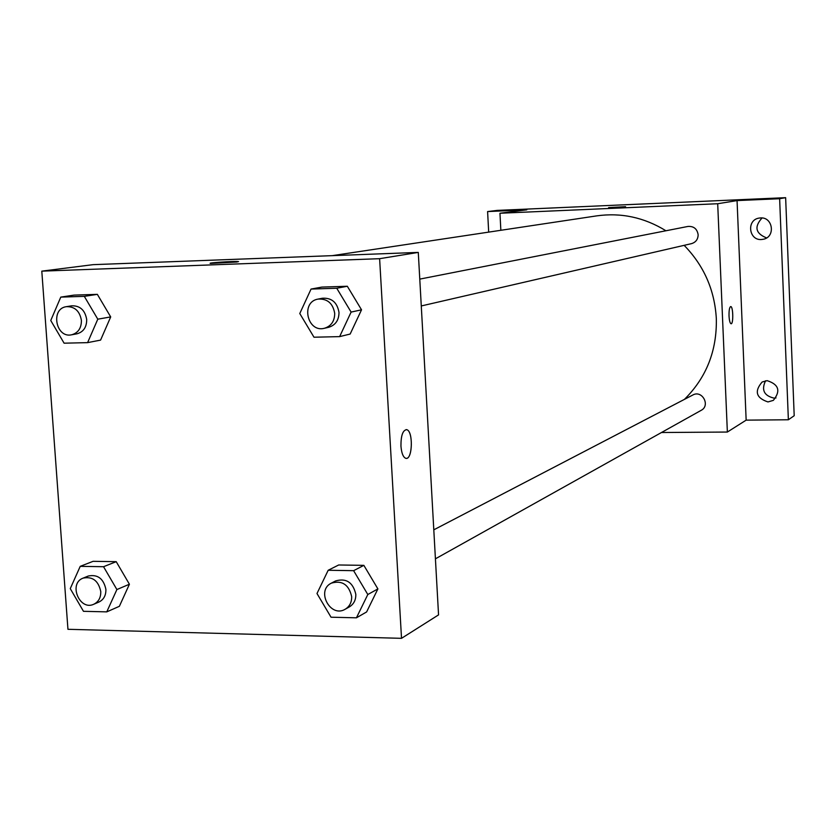 <?xml version="1.0" encoding="UTF-8"?>
<svg xmlns="http://www.w3.org/2000/svg" width="836" height="836" viewBox="0 0 836 836"><rect width="100%" height="100%" fill="white"/><g stroke="black" fill="none" stroke-linecap="round" stroke-linejoin="round"><path stroke-width="1.25" d="M765.557 380.788C761.209 389.984 764.041 395.762 774.073 398.135L776.017 397.926M762.066 217.966C754.009 226.849 755.535 233.495 766.622 237.915M488.684 232.115L487.597 211.571L497.18 210.4L785.641 197.672L794.2 415.711L788.369 419.766L746.151 420.142L737.059 200.588L779.633 198.717L785.641 197.672M487.597 211.571L526.847 209.836L499.959 213.243L717.696 203.733L737.059 200.588M625.297 206.774L608.629 207.589L625.297 206.774M760.53 217.924C772.84 216.848 775.714 236.682 763.634 239.2L761.408 239.524C748.837 240.559 746.36 220.171 758.816 218.133L760.53 217.924M767.114 380.652C778.828 384.382 780.897 390.955 773.342 400.371L767.97 401.938C756.099 397.978 754.156 391.332 762.139 382L767.114 380.652M779.633 198.717L788.369 419.766M717.696 203.733L727.362 432.045L746.151 420.142M727.362 432.045L661.475 432.515M684.423 399.378C706.368 377.621 717.006 350.712 716.327 318.641C714.675 290.113 703.954 265.681 684.151 245.345M665.937 230.767C644.242 217.423 621.179 212.459 596.747 215.866L332.237 255.649M500.848 230.287L499.959 213.243M421.271 305.955L691.518 243.642C695.803 242.315 698.018 239.347 698.144 234.749C697.161 228.834 693.744 226.065 687.923 226.451L419.776 279.109M433.8 529.825L692.835 395C702.083 389.691 710.715 405.502 701.185 410.33L435.42 558.824M729.023 315.914C728.929 310.229 729.504 307.105 730.748 306.561C733.203 306.363 733.527 324.41 731.061 323.762C729.995 323.271 729.316 320.648 729.023 315.914M730.695 306.561L730.748 306.561C733.162 306.352 733.538 324.107 731.113 323.772M608.629 207.589L625.579 206.691M93.12 264.657L418.282 252.409L438.555 614.888L401.52 638.328L67.946 629.299L41.8 271.146L93.12 264.657M41.8 271.146L379.617 258.69L418.282 252.409M237.131 261.992L210.735 263.413C205.332 263.006 234.101 261.031 238.103 261.532L237.131 261.992M93.099 561.322L116.214 561.667L129.413 584.228L119.37 606.309L129.413 584.228L116.214 561.667L93.099 561.322L80.225 566.348L103.549 566.714L116.894 589.547L106.768 611.868L83.475 611.315L70.266 588.628L80.225 566.348M321.902 287.082L347.327 286.257L361.528 309.811L350.159 334.045L361.528 309.811L347.327 286.257L321.902 287.082L311.055 289.068L336.751 288.242L351.11 312.089L339.635 336.615L313.991 337.221L299.779 313.531L311.055 289.068M379.617 258.69L401.52 638.328M74.038 295.108L97.352 294.356L110.697 316.917L100.581 340.106L110.697 316.917L97.352 294.356L74.038 295.108L60.777 297.114L84.311 296.352L97.791 319.185L87.602 342.635L64.1 343.188L50.756 320.501L60.777 297.114M338.685 564.979L363.859 565.355L377.893 588.91L366.617 611.942L377.893 588.91L363.859 565.355L338.685 564.979L328.182 570.267L353.618 570.674L367.809 594.521L356.429 617.814L331.035 617.208L316.99 593.518L328.182 570.267M400.946 446.079C400.904 435.577 402.816 430.112 406.672 429.673C413.527 430.822 412.461 460.96 405.648 458.274C403.077 457.073 401.51 452.997 400.946 446.079M406.129 429.599L406.662 429.673C413.151 430.686 412.744 459.016 406.233 458.368M210.735 263.424C205.332 263.016 234.101 261.041 238.103 261.543L238.573 261.658M345.174 609.245L349.354 606.905C353.795 604.177 355.948 599.966 355.812 594.281C353.022 582.358 346.282 577.906 335.591 580.936L331.359 583.141C315.715 590.509 330.387 618.274 345.174 609.245C349.636 606.497 351.799 602.265 351.663 596.559C348.852 584.573 342.081 580.1 331.359 583.141M353.618 570.674L363.859 565.355M367.809 594.521L377.893 588.91M356.429 617.814L366.617 611.942M93.778 604.25L98.93 602.035C103.727 599.652 106.047 595.41 105.89 589.328C103.549 578.606 97.687 574.165 88.313 576.025L83.109 578.115C68.176 583.403 79.472 611.095 93.778 604.25C98.596 601.847 100.916 597.594 100.759 591.491C98.408 580.717 92.524 576.255 83.109 578.115M103.549 566.714L116.214 561.667M116.894 589.547L129.413 584.228M106.768 611.868L119.37 606.309M324.378 328.287L328.705 327.294C335.508 325.152 338.935 320.198 338.998 312.434C337.232 302.433 331.704 297.7 322.414 298.233L318.056 299.089C300.448 301.848 307.199 332.958 324.378 328.287C331.202 326.134 334.64 321.16 334.703 313.364C332.927 303.311 327.378 298.546 318.056 299.089M336.751 288.242L347.327 286.257M351.11 312.089L361.528 309.811M339.635 336.615L350.159 334.045M71.582 334.808L76.902 333.825C83.433 331.996 86.704 327.221 86.693 319.498C85.042 310.166 80.068 305.61 71.771 305.809L66.42 306.666C50.275 308.578 55.772 338.423 71.582 334.808C78.145 332.968 81.416 328.172 81.406 320.418C79.744 311.044 74.749 306.467 66.42 306.666M84.311 296.352L97.352 294.356M97.791 319.185L110.697 316.917M87.602 342.635L100.581 340.106"/></g></svg>
